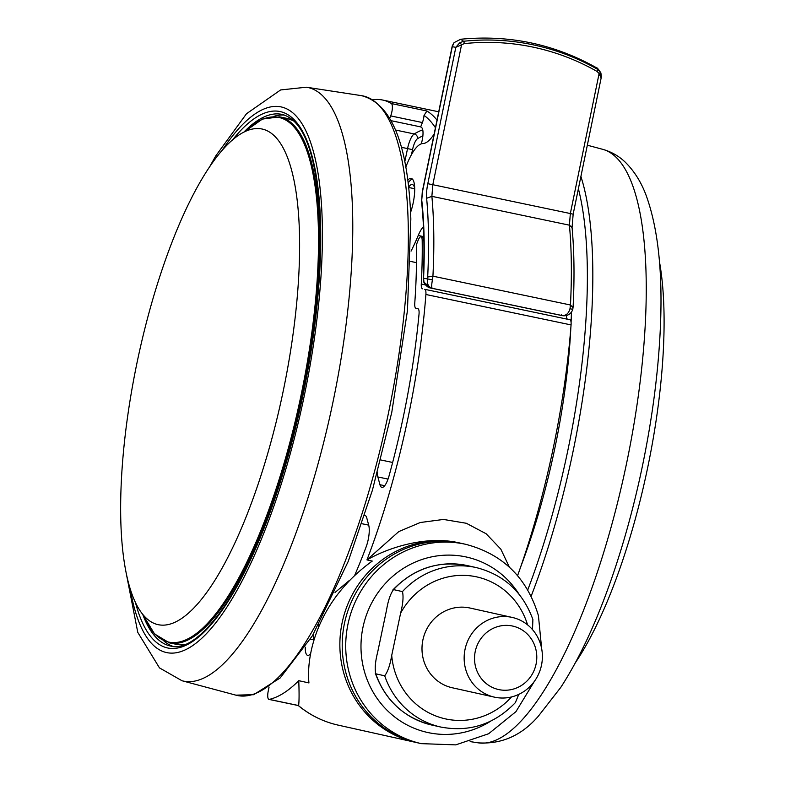 <?xml version="1.0" encoding="UTF-8"?>
<svg xmlns="http://www.w3.org/2000/svg" width="785" height="785" viewBox="0 0 785 785"><rect width="100%" height="100%" fill="white"/><g stroke="black" fill="none" stroke-linecap="round" stroke-linejoin="round"><path stroke-width="1.18" d="M416.658 742.59A102.099 97.585 -77.4 0 1 416.619 742.581A102.099 97.585 -77.4 0 1 415.481 742.335A102.099 97.585 -77.4 0 1 342.28 622.063A102.099 97.585 -77.4 0 1 458.725 542.769A102.099 97.585 -77.4 0 1 459.853 543.014A102.099 97.585 -77.4 0 1 461.021 543.279M459.598 542.955L458.224 542.661C427.717 535.841 391.077 546.213 366.958 559.901L398.79 531.582L420.269 522.516L443.505 519.444L466.339 523.271L486.121 533.741L500.82 549.147L509.377 567.153M269.059 687.091L268.264 690.888A8.164 2.404 -78.2 0 0 268.921 699.396A8.164 2.404 -78.2 0 0 268.931 699.396A8.164 2.404 -78.2 0 0 269.255 699.396L298.614 705.548C299.173 701.486 299.222 693.194 298.761 680.673A306.307 90.069 101.8 0 1 269.255 699.396M423.88 240.652L422.183 240.298A8.164 2.404 -78.2 0 0 420.986 236.795A8.164 2.404 -78.2 0 0 420.976 236.795A8.164 2.404 -78.2 0 0 418.111 240.338L416.305 244.93A9.803 2.885 101.8 0 1 416.344 245.813A273.631 80.462 101.8 0 1 414.765 303.157A8.164 2.404 -78.2 0 0 415.913 308.26L417.905 308.701A8.164 2.404 101.8 0 1 419.013 314.285A289.969 85.261 101.8 0 1 389.115 475.661A16.338 4.808 101.8 0 1 381.853 487.377A16.338 4.808 101.8 0 1 381.834 487.377A16.338 4.808 101.8 0 1 379.94 484.708L377.87 476.956A16.338 4.808 101.8 0 1 377.369 472.688M310.693 653.463A289.969 85.261 101.8 0 1 310.497 653.709A16.338 4.808 101.8 0 1 307.661 655.396A16.338 4.808 101.8 0 1 307.651 655.387A16.338 4.808 101.8 0 1 305.247 647.125M410.565 212.431A23.687 6.967 -78.2 0 0 413.42 180.668A23.687 6.967 -78.2 0 0 411.203 178.421A23.687 6.967 -78.2 0 0 407.719 180.138M412.282 178.99A23.687 6.967 -78.2 0 0 408.112 183.19M414.627 188.312A14.699 4.327 -78.2 0 0 413.636 188.528M408.583 187.222A17.967 5.279 101.8 0 1 413.734 185.682A17.967 5.279 101.8 0 1 414.009 186.202A17.967 5.279 101.8 0 1 414.715 188.812M463.592 41.262A2.453 0.697 84 0 1 464.249 43.617A241.181 230.496 -80.8 0 1 532.819 47.071A241.181 230.496 -80.8 0 1 597.091 71.464A2.453 0.677 -60.3 0 0 597.699 69.374L600.545 72.249L599.112 73.535L570.342 213.54L432.81 184.71L461.57 44.706A2.453 0.51 -127.6 0 0 459.735 42.733L463.592 41.262A243.478 232.694 -80.8 0 1 532.819 44.745A243.478 232.694 -80.8 0 1 597.699 69.374L596.335 67.677C554.063 44.029 508.847 34.56 460.716 39.25L463.592 41.262M520.779 566.633A257.294 75.654 -78.2 0 0 570.842 327.767M571.087 322.439A257.294 75.654 -78.2 0 0 571.411 312.371M299.33 228.896A253.212 74.457 -78.2 0 0 258.029 128.544A253.212 74.457 -78.2 0 0 163.869 264.437A253.212 74.457 -78.2 0 0 120.929 524.772A253.212 74.457 -78.2 0 0 154.292 623.457A253.212 74.457 -78.2 0 0 252.152 501.134A253.212 74.457 -78.2 0 0 299.33 228.896M659.459 261.68A253.212 74.457 101.8 0 1 664.071 316.787A253.212 74.457 101.8 0 1 575.385 662.736M465.711 544.319L462.198 543.534A102.099 97.585 102.6 0 0 345.655 671.891A102.099 97.585 102.6 0 0 417.826 742.855L421.339 743.64A102.099 97.585 -77.4 0 1 349.168 672.676A102.099 97.585 -77.4 0 1 465.711 544.319C502.851 554.082 527.078 577.848 538.412 615.607L541.66 648.655M541.473 665.288A40.84 39.034 -77.4 0 1 494.393 697.139A40.84 39.034 -77.4 0 1 465.063 649.264A40.84 39.034 -77.4 0 1 512.144 617.412A40.84 39.034 -77.4 0 1 541.473 665.288M512.144 617.412L469.989 608.032A40.84 39.034 102.6 0 0 422.909 639.883A40.84 39.034 102.6 0 0 452.238 687.758L494.393 697.139M475.249 651.432A32.509 31.076 102.6 0 0 498.956 689.622A32.509 31.076 102.6 0 0 536.067 664.179A32.509 31.076 102.6 0 0 512.36 625.998A32.509 31.076 102.6 0 0 475.249 651.432M527.559 624.84A72.691 69.482 102.6 0 0 468.547 575.621A72.691 69.482 102.6 0 0 400.605 613.193C402.999 603.753 403.618 596.551 402.46 591.605L393.55 589.613C390.488 593.666 388.153 600.486 386.544 610.063L377.654 652.237C375.259 661.677 374.641 668.869 375.809 673.824A81.679 78.068 102.6 0 0 431.878 725.065L440.787 727.047A81.679 78.068 -77.4 0 1 384.709 675.807C387.77 671.754 390.106 664.944 391.725 655.367A72.691 69.482 102.6 0 0 437.961 716.764A72.691 69.482 102.6 0 0 511.506 696.952M402.46 591.605A81.679 78.068 -77.4 0 1 476.279 567.584C503.96 574.689 522.83 591.998 532.887 619.512L532.505 629.619M400.605 613.193L391.725 655.367M518.777 694.382L515.382 702.624C494.491 724.3 469.626 732.444 440.787 727.047M384.709 675.807L375.809 673.824L375.269 673.137C385.327 700.652 404.197 717.961 431.878 725.065M393.55 589.613L392.775 590.026C413.666 568.35 438.53 560.215 467.369 565.602A81.679 78.068 102.6 0 0 393.55 589.613M464.249 43.617L455.83 47.296L459.735 42.733M597.091 71.464L599.112 73.535L601.006 77.725L600.545 72.249M601.359 76.39L600.888 72.946M572.981 214.148L570.342 213.54L569.419 225.177L431.878 196.348L432.81 184.71L427.796 183.71A20.42 6.005 -78.2 0 0 426.638 198.271A306.307 90.069 101.8 0 1 427.678 277.036L427.433 278.901L423.566 278.273A4.082 1.894 -177.4 0 0 423.301 278.891C424.587 250.209 424.008 224.549 421.574 201.902L422.301 191.668L452.248 45.932L454.083 42.596L452.268 46.717L452.454 45.412M421.574 201.902L422.487 191.687L452.268 46.717L455.83 47.296L427.796 183.71M421.81 200.666A294.051 86.458 -78.2 0 1 423.566 278.273L423.969 282.237L430.906 288.095L432.241 288.311C428.424 286.976 426.814 283.846 427.433 278.901L432.437 279.892C431.524 284.7 431.465 287.506 432.241 288.311L562.139 315.541C566.083 315.727 568.693 313.45 569.979 308.721L570.469 305.002L432.927 276.173C434.409 246.755 434.056 220.143 431.878 196.348L426.638 198.271M560.804 315.325L430.818 288.075L560.804 315.325L561.491 314.854L560.804 315.325L562.531 315.609C561.157 315.491 569.939 317.699 572.795 309.349L573.109 306.876C574.581 277.674 574.237 251.229 572.069 227.522L569.419 225.177C571.598 248.973 571.941 275.584 570.469 305.002L572.854 307.475M430.68 288.046L430.465 287.997C428.08 287.604 425.912 285.809 423.949 282.6L423.969 282.237M434.134 134.058A57.177 16.809 101.8 0 1 422.879 143.567A49.004 14.415 -78.2 0 0 405.757 167.313M423.301 278.891L423.949 282.6M310.34 639.206L314.147 639.863M423.802 236.648L418.219 235.48A114.355 33.627 101.8 0 1 411.065 251.102M418.219 235.48A24.502 7.202 101.8 0 1 423.449 226.816M364.691 515.333A16.338 4.808 101.8 0 1 364.878 515.362A16.338 4.808 101.8 0 1 366.791 518.031L368.754 525.371A16.338 4.808 101.8 0 1 366.104 546.988A289.969 85.261 101.8 0 1 354.84 575.012M298.761 680.673L308.947 682.94C306.072 654.553 317.788 600.329 372.257 561.079L366.958 559.901A306.307 90.069 101.8 0 0 425.892 294.493A8.164 2.404 -78.2 0 0 424.744 289.312L569.92 319.74A8.164 2.404 101.8 0 1 571.068 324.921A306.307 90.069 101.8 0 1 517.59 575.65M268.931 699.396L298.428 705.578A102.099 97.585 102.6 0 0 338.109 725.114C323.283 721.758 309.957 715.204 298.143 705.44M569.92 319.74L424.744 289.312M566.427 315.491A8.164 2.404 -78.2 0 0 567.634 319.23M422.458 288.801A8.164 2.404 101.8 0 1 421.28 284.062L425.362 284.926M422.183 240.298A289.969 85.261 101.8 0 1 421.28 284.062M335.038 592.459L349.207 580.596M372.836 99.773A306.307 90.069 101.8 0 1 382.619 100.029A306.307 90.069 101.8 0 1 391.411 103.561L426.942 111.009A306.307 90.069 101.8 0 1 437.01 120.095M389.782 118.192L390.685 115.905A8.164 2.404 -78.2 0 0 391.411 103.561M416.462 262.651L410.781 261.464M391.185 120.713L420.682 126.895A289.969 85.261 101.8 0 1 421.663 127.602A12.256 3.601 101.8 0 1 421.251 143.871M420.682 126.895L422.399 122.548L390.685 115.905M435.439 127.729A302.215 88.862 -78.2 0 0 424.028 115.385A8.164 2.404 101.8 0 1 422.399 122.548M424.028 115.385L426.942 111.009M235.843 695.147A306.307 90.069 -78.2 0 0 352.75 541.032A306.307 90.069 -78.2 0 0 407.994 216.738A306.307 90.069 -78.2 0 0 361.502 95.652C391.744 103.541 408.19 144.666 410.84 219.015L407.444 310.644L391.784 412.311L372.443 490.134L348.246 561.363L312.45 635.742L280.186 677.946L253.653 694.705L235.843 695.147L181.992 680.742A303.245 89.166 -78.2 0 0 297.741 528.168A303.245 89.166 -78.2 0 0 352.436 207.093A303.245 89.166 -78.2 0 0 306.405 87.213L361.502 95.652M478.33 742.855C501.586 744.357 521.554 735.506 538.245 716.322L560.784 687.375C579.978 657.801 597.395 620.111 613.056 574.286C624.634 540.296 634.368 504.48 642.258 466.849C652.207 418.954 658.222 373.16 660.283 329.445C662.883 274.662 658.438 230.751 646.958 197.692C642.032 183.454 634.8 171.621 625.262 162.181C618.914 156.078 611.407 151.79 602.743 149.336A303.245 89.166 101.8 0 1 641.335 371.639A303.245 89.166 101.8 0 1 541.709 694.234A303.245 89.166 101.8 0 1 478.33 742.855L470.166 741.609M130.133 588.75A278.783 81.974 -78.2 0 0 243.134 578.918A278.783 81.974 -78.2 0 0 322.095 216.837A278.783 81.974 -78.2 0 0 221.969 150.642M135.471 602.615A274.043 80.58 -78.2 0 0 247.893 565.347A274.043 80.58 -78.2 0 0 320.427 219.614A274.043 80.58 -78.2 0 0 232.419 140.083M169.423 642.876L154.517 633.927L142.733 614.4A271.59 79.854 -78.2 0 0 170.463 646.016C198.546 654.464 245.312 590.477 277.183 491.439C306.199 404.717 323.381 296.475 320.27 220.183C316.806 155.155 304.021 119.889 281.893 114.384A271.59 79.854 -78.2 0 0 243.801 132.204L262.435 119.055L279.676 116.847A268.725 79.02 101.8 0 1 319.22 222.852A268.725 79.02 101.8 0 1 271.414 505.511A268.725 79.02 101.8 0 1 169.423 642.876L176.399 644.338A268.725 79.02 -78.2 0 0 184.406 644.642M284.464 115.101A271.59 79.854 -78.2 0 0 273.926 116.337M142.948 614.665A268.038 78.814 -78.2 0 0 253.094 548.744A268.038 78.814 -78.2 0 0 318.219 223.097A268.038 78.814 -78.2 0 0 244.106 132.047M519.032 594.186A89.853 85.879 102.6 0 0 411.703 563.728A89.853 85.879 102.6 0 0 364.014 670.017A89.853 85.879 102.6 0 0 490.782 721.101M432.437 279.892L432.927 276.173L427.678 277.036M572.608 309.329L569.979 308.721M580.91 176.448A306.307 90.069 101.8 0 1 531.151 596.207M578.388 188.704A302.225 88.862 101.8 0 1 527.755 589.937M313.725 639.912A73.515 70.267 -77.4 0 1 313.352 634.231M318.798 624.762A69.433 66.362 102.6 0 0 318.553 627.647M379.94 484.708L384.67 485.699M388.035 479.085L377.87 476.956M571.068 324.921L425.892 294.493M422.879 135.854A285.887 84.064 -78.2 0 0 417.551 138.67A12.256 3.601 -78.2 0 0 412.547 149.65L411.517 154.557M404.746 161.916L407.552 148.591L412.547 149.65M401.331 147.286L407.552 148.591A16.338 4.808 101.8 0 1 414.225 133.95A289.969 85.261 101.8 0 1 422.742 129.829M417.551 138.67A4.082 3.768 58.8 0 0 414.225 133.95L395.552 130.035M380.735 459.961L392.647 462.463M368.695 525.136L361.924 523.723M163.947 641.021A271.59 79.854 -78.2 0 0 173.102 646.398M294.12 121.253A268.725 79.02 -78.2 0 0 286.653 118.309L279.676 116.847M459.853 543.014L459.353 542.896M420.976 236.795L423.812 237.394M408.602 187.468L414.706 188.743M181.992 680.742L159.473 667.888L137.777 632.376L125.276 568.389M183.798 644.858L176.399 644.338M534.369 681.37L515.922 711.671L488.613 733.749L455.751 744.877L421.339 743.64M476.279 567.584L467.369 565.602M460.716 39.25L454.044 42.635M572.069 227.522L573.158 214.168L601.349 76.979M596.335 67.677C596.953 67.422 598.474 69.188 600.908 72.985M602.743 149.336L587.327 145.205M561.089 315.374L562.531 315.609M415.481 742.335L338.109 725.114M438.717 111.794L382.619 100.029M306.405 87.213L280.618 89.941L246.49 113.746L215.767 155.901L209.35 167.333M293.649 120.802L286.653 118.309"/></g></svg>

